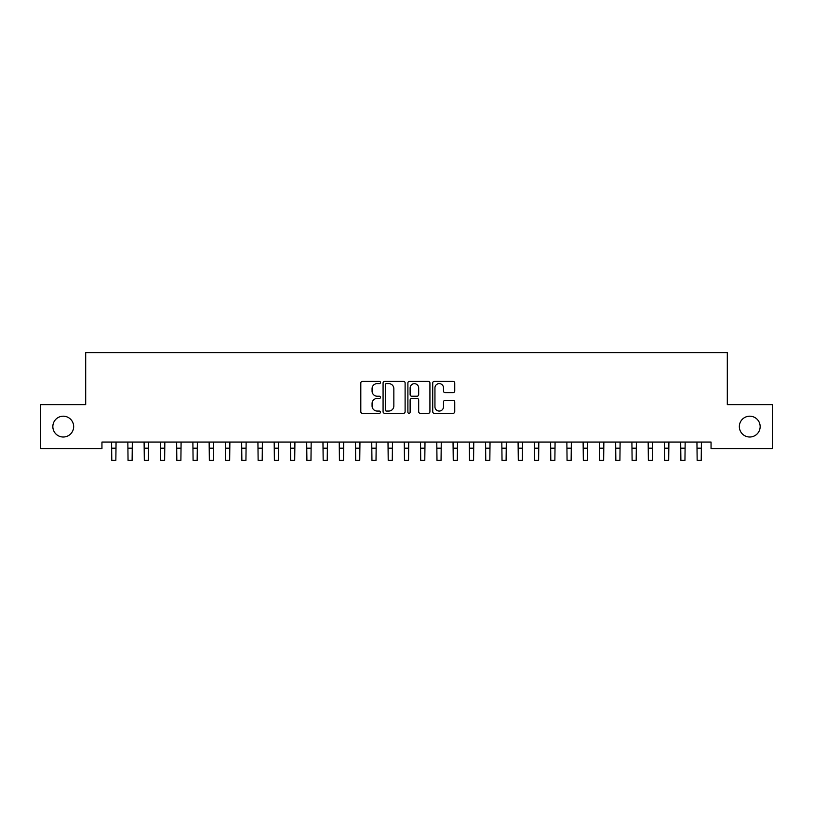 <?xml version="1.0" encoding="UTF-8"?>
<svg xmlns="http://www.w3.org/2000/svg" width="813" height="813" viewBox="0 0 813 813"><rect width="100%" height="100%" fill="white"/><g stroke="black" fill="none" stroke-linecap="round" stroke-linejoin="round"><path stroke-width="1.22" d="M380.484 382.496A1.118 1.118 0 0 0 379.366 381.378L362.405 381.378A1.596 1.596 0 0 0 360.809 382.974L360.809 411.703A1.596 1.596 0 0 0 362.405 413.299L379.366 413.299A1.118 1.118 0 0 0 380.484 412.181A1.118 1.118 0 0 0 379.366 411.063L377.171 411.063A5.112 5.112 0 0 1 372.069 405.951L372.069 403.563A5.112 5.112 0 0 1 377.171 398.451L379.366 398.451A1.118 1.118 0 0 0 380.484 397.333A1.118 1.118 0 0 0 379.366 396.216L377.171 396.216A5.112 5.112 0 0 1 372.069 391.114L372.069 388.716A5.112 5.112 0 0 1 377.171 383.614L379.366 383.614A1.118 1.118 0 0 0 380.484 382.496M739.342 426.601A10.406 10.406 0 0 0 749.749 437.008A10.406 10.406 0 0 0 760.155 426.601A10.406 10.406 0 0 0 749.749 416.195A10.406 10.406 0 0 0 739.342 426.601M52.845 426.601A10.406 10.406 0 0 0 63.251 437.008A10.406 10.406 0 0 0 73.658 426.601A10.406 10.406 0 0 0 63.251 416.195A10.406 10.406 0 0 0 52.845 426.601M453.146 392.628A1.596 1.596 0 0 0 454.741 391.033L454.741 382.974A1.596 1.596 0 0 0 453.146 381.378L434.315 381.378A1.596 1.596 0 0 0 432.719 382.974L432.719 411.703A1.596 1.596 0 0 0 434.315 413.299L453.146 413.299A1.596 1.596 0 0 0 454.741 411.703L454.741 401.968A1.596 1.596 0 0 0 453.146 400.372L445.087 400.372A1.596 1.596 0 0 0 443.492 401.968L443.492 406.795A4.268 4.268 0 0 1 439.223 411.063A4.268 4.268 0 0 1 434.945 406.795L434.945 387.882A4.268 4.268 0 0 1 439.223 383.614A4.268 4.268 0 0 1 443.492 387.882L443.492 391.033A1.596 1.596 0 0 0 445.087 392.628L453.146 392.628M711.05 442.048L101.95 442.048L101.95 448.552L40.65 448.552L40.65 404.65L85.69 404.65L85.69 352.618L727.31 352.618L727.31 404.65L772.35 404.65L772.35 448.552L711.05 448.552L711.05 442.048M405.108 382.974A1.596 1.596 0 0 0 403.512 381.378L384.671 381.378A1.596 1.596 0 0 0 383.075 382.974L383.075 411.703A1.596 1.596 0 0 0 384.671 413.299L403.512 413.299A1.596 1.596 0 0 0 405.108 411.703L405.108 382.974M409.488 381.378L428.329 381.378A1.596 1.596 0 0 1 429.925 382.974L429.925 411.703A1.596 1.596 0 0 1 428.329 413.299L420.27 413.299A1.596 1.596 0 0 1 418.675 411.703L418.675 400.047A1.596 1.596 0 0 0 417.069 398.451L411.724 398.451A1.596 1.596 0 0 0 410.128 400.047L410.128 412.181A1.118 1.118 0 0 1 409.01 413.299A1.118 1.118 0 0 1 407.892 412.181L407.892 382.974A1.596 1.596 0 0 1 409.488 381.378M386.429 383.614A1.118 1.118 0 0 0 385.311 384.732L385.311 409.945A1.118 1.118 0 0 0 386.429 411.063L388.746 411.063A5.112 5.112 0 0 0 393.848 405.951L393.848 388.716A5.112 5.112 0 0 0 388.746 383.614L386.429 383.614M418.675 387.964A4.268 4.268 0 0 0 414.396 383.695A4.268 4.268 0 0 0 410.128 387.964L410.128 394.62A1.596 1.596 0 0 0 411.724 396.216L417.069 396.216A1.596 1.596 0 0 0 418.675 394.62L418.675 387.964M111.584 442.048L111.788 460.382L115.853 460.382L116.056 442.048M127.844 442.048L128.048 460.382L132.113 460.382L132.316 442.048M144.104 442.048L144.308 460.382L148.373 460.382L148.576 442.048M160.364 442.048L160.568 460.382L164.633 460.382L164.836 442.048M176.624 442.048L176.828 460.382L180.893 460.382L181.096 442.048M192.884 442.048L193.088 460.382L197.153 460.382L197.356 442.048M209.144 442.048L209.348 460.382L213.413 460.382L213.616 442.048M225.404 442.048L225.608 460.382L229.673 460.382L229.876 442.048M241.664 442.048L241.868 460.382L245.933 460.382L246.136 442.048M257.924 442.048L258.127 460.382L262.193 460.382L262.396 442.048M274.184 442.048L274.388 460.382L278.453 460.382L278.656 442.048M290.444 442.048L290.648 460.382L294.713 460.382L294.916 442.048M306.704 442.048L306.908 460.382L310.973 460.382L311.176 442.048M322.964 442.048L323.168 460.382L327.233 460.382L327.436 442.048M339.224 442.048L339.428 460.382L343.493 460.382L343.696 442.048M355.484 442.048L355.688 460.382L359.753 460.382L359.956 442.048M371.744 442.048L371.948 460.382L376.013 460.382L376.216 442.048M388.004 442.048L388.208 460.382L392.273 460.382L392.476 442.048M404.264 442.048L404.468 460.382L408.533 460.382L408.736 442.048M420.524 442.048L420.728 460.382L424.793 460.382L424.996 442.048M436.784 442.048L436.988 460.382L441.053 460.382L441.256 442.048M453.044 442.048L453.248 460.382L457.313 460.382L457.516 442.048M469.304 442.048L469.508 460.382L473.573 460.382L473.776 442.048M485.564 442.048L485.768 460.382L489.833 460.382L490.036 442.048M501.824 442.048L502.028 460.382L506.093 460.382L506.296 442.048M518.084 442.048L518.288 460.382L522.353 460.382L522.556 442.048M534.344 442.048L534.548 460.382L538.613 460.382L538.816 442.048M550.604 442.048L550.808 460.382L554.873 460.382L555.076 442.048M566.864 442.048L567.068 460.382L571.133 460.382L571.336 442.048M583.124 442.048L583.328 460.382L587.393 460.382L587.596 442.048M599.384 442.048L599.588 460.382L603.653 460.382L603.856 442.048M615.644 442.048L615.848 460.382L619.913 460.382L620.116 442.048M631.904 442.048L632.108 460.382L636.173 460.382L636.376 442.048M648.164 442.048L648.368 460.382L652.433 460.382L652.636 442.048M664.424 442.048L664.628 460.382L668.693 460.382L668.896 442.048M680.684 442.048L680.888 460.382L684.953 460.382L685.156 442.048M696.944 442.048L697.148 460.382L701.213 460.382L701.416 442.048M111.788 448.187L115.853 448.187M111.788 460.382L115.853 460.382M128.048 448.187L132.113 448.187M128.048 460.382L132.113 460.382M144.308 448.187L148.373 448.187M144.308 460.382L148.373 460.382M160.568 448.187L164.633 448.187M160.568 460.382L164.633 460.382M176.828 448.187L180.893 448.187M176.828 460.382L180.893 460.382M193.088 448.187L197.153 448.187M193.088 460.382L197.153 460.382M209.348 448.187L213.413 448.187M209.348 460.382L213.413 460.382M225.608 448.187L229.673 448.187M225.608 460.382L229.673 460.382M241.868 448.187L245.933 448.187M241.868 460.382L245.933 460.382M258.127 448.187L262.193 448.187M258.127 460.382L262.193 460.382M274.388 448.187L278.453 448.187M274.388 460.382L278.453 460.382M290.648 448.187L294.713 448.187M290.648 460.382L294.713 460.382M306.908 448.187L310.973 448.187M306.908 460.382L310.973 460.382M323.168 448.187L327.233 448.187M323.168 460.382L327.233 460.382M339.428 448.187L343.493 448.187M339.428 460.382L343.493 460.382M355.688 448.187L359.753 448.187M355.688 460.382L359.753 460.382M371.948 448.187L376.013 448.187M371.948 460.382L376.013 460.382M388.208 448.187L392.273 448.187M388.208 460.382L392.273 460.382M404.468 448.187L408.533 448.187M404.468 460.382L408.533 460.382M420.728 448.187L424.793 448.187M420.728 460.382L424.793 460.382M436.988 448.187L441.053 448.187M436.988 460.382L441.053 460.382M453.248 448.187L457.313 448.187M453.248 460.382L457.313 460.382M469.508 448.187L473.573 448.187M469.508 460.382L473.573 460.382M485.768 448.187L489.833 448.187M485.768 460.382L489.833 460.382M502.028 448.187L506.093 448.187M502.028 460.382L506.093 460.382M518.288 448.187L522.353 448.187M518.288 460.382L522.353 460.382M534.548 448.187L538.613 448.187M534.548 460.382L538.613 460.382M550.808 448.187L554.873 448.187M550.808 460.382L554.873 460.382M567.068 448.187L571.133 448.187M567.068 460.382L571.133 460.382M583.328 448.187L587.393 448.187M583.328 460.382L587.393 460.382M599.588 448.187L603.653 448.187M599.588 460.382L603.653 460.382M615.848 448.187L619.913 448.187M615.848 460.382L619.913 460.382M632.108 448.187L636.173 448.187M632.108 460.382L636.173 460.382M648.368 448.187L652.433 448.187M648.368 460.382L652.433 460.382M664.628 448.187L668.693 448.187M664.628 460.382L668.693 460.382M680.888 448.187L684.953 448.187M680.888 460.382L684.953 460.382M697.148 448.187L701.213 448.187M697.148 460.382L701.213 460.382"/></g></svg>
